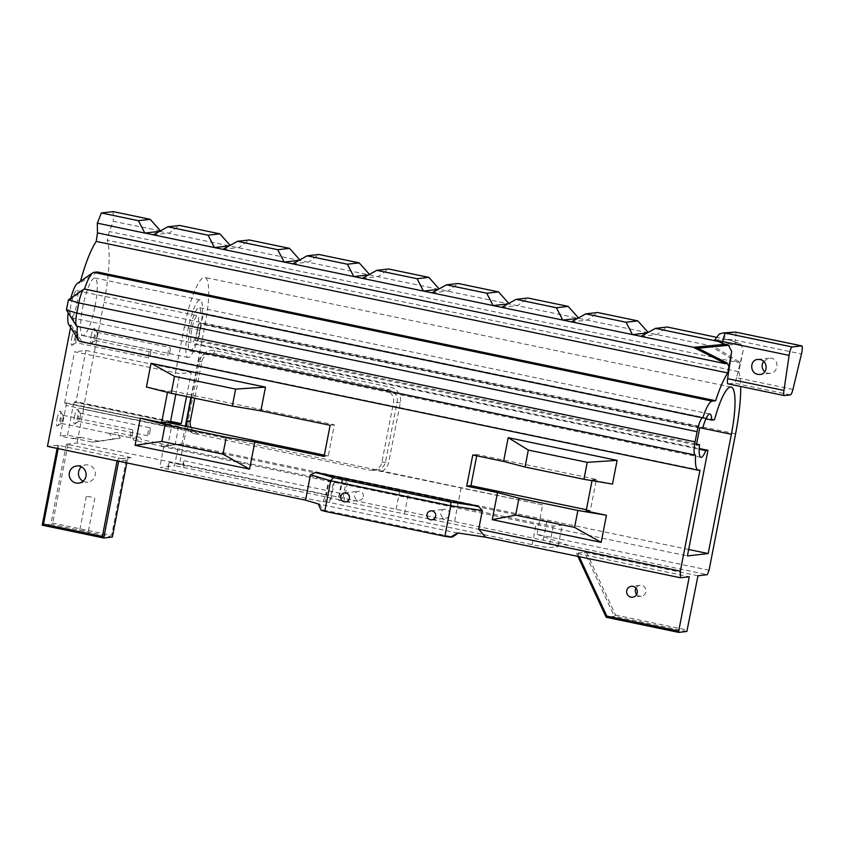 <?xml version="1.0" encoding="UTF-8"?>
<svg xmlns="http://www.w3.org/2000/svg" width="844" height="844" viewBox="0 0 844 844"><rect width="100%" height="100%" fill="white"/><g stroke="black" fill="none" stroke-linecap="round" stroke-linejoin="round"><path stroke-width="0.63" stroke-dasharray="4.22 3.17" d="M83.113 481.196A8.651 8.451 -96.5 0 0 95.193 475.214A8.651 8.451 -96.5 0 0 81.467 466.837M735.409 332.061A6.921 1.393 -78.2 0 1 735.451 338.666A6.921 1.393 -78.2 0 1 735.135 340.143L801.473 353.963M449.546 514.65A4.494 4.399 -96.5 0 0 444.714 509.291A4.494 4.399 -96.5 0 0 440.916 512.857A4.494 4.399 -96.5 0 0 445.737 518.227A4.494 4.399 -96.5 0 0 449.546 514.65M363.289 496.683A4.494 4.399 -96.5 0 0 358.468 491.324A4.494 4.399 -96.5 0 0 354.659 494.89A4.494 4.399 -96.5 0 0 359.491 500.26A4.494 4.399 -96.5 0 0 363.289 496.683M763.62 361.38L769.084 358.13L771.416 358.236C779.518 359.512 778.39 372.784 770.129 373.333L767.808 373.227L764.812 371.824M636.682 594.419A5.497 5.37 -96.5 0 0 645.945 591.866A5.497 5.37 -96.5 0 0 635.965 588.12M719.383 334.034L714.931 340.132L722.823 339.235L728.52 332.99L732.117 331.914M715.775 337.136L730.134 340.132L725.45 339.404L728.372 339.33L735.135 340.143L734.691 341.989L740.652 343.898L743.269 350.081L738.743 371.719L107.188 240.171A69.525 13.979 -78.2 0 1 104.034 302.257L83.25 409.161L191.145 431.632L198.298 433.31L194.669 433.732L369.967 470.245L373.597 469.823A10.381 10.139 -96.5 0 0 385.529 461.731L397.113 402.145A10.381 10.139 -96.5 0 0 389.137 389.907L213.827 353.393A10.381 10.139 -96.5 0 0 201.906 361.485L194.764 398.231M699.687 428.077L198.773 323.737L201.885 323.389A22.134 4.452 101.8 0 0 199.859 331.903A22.134 4.452 101.8 0 0 198.583 340.322L195.481 340.681L696.395 445.02M201.885 323.389L702.799 427.718M705.922 418.867L200.83 313.673A22.134 4.452 101.8 0 0 199.078 307.617A22.134 4.452 101.8 0 0 189.911 329.825A22.134 4.452 101.8 0 0 190.048 350.967A22.134 4.452 101.8 0 0 194.901 344.162L197.085 343.919L699.201 448.502M84.896 530.981L79.737 530.254L84.896 530.981M91.49 497.053L86.331 496.325L91.49 497.053M82.522 532.575L78.133 531.33L89.316 533.503L82.522 532.575M200.323 327.999A29.403 5.908 101.8 0 0 200.144 299.915A29.403 5.908 101.8 0 0 187.969 329.403A29.403 5.908 101.8 0 0 188.149 357.487A29.403 5.908 101.8 0 0 200.323 327.999M95.055 306.066A29.403 5.908 101.8 0 0 94.876 277.993A29.403 5.908 101.8 0 0 94.475 277.971A29.403 5.908 101.8 0 0 82.701 307.48A29.403 5.908 101.8 0 0 82.881 335.564A29.403 5.908 101.8 0 0 95.055 306.066M197.559 328.949A13.842 2.785 101.8 0 0 197.475 315.74A13.842 2.785 101.8 0 0 191.757 329.614A13.842 2.785 101.8 0 0 191.831 342.833A13.842 2.785 101.8 0 0 197.559 328.949M76.867 303.808A13.842 2.785 101.8 0 0 76.783 290.6A13.842 2.785 101.8 0 0 71.065 304.473A13.842 2.785 101.8 0 0 71.149 317.692A13.842 2.785 101.8 0 0 76.867 303.808M77.521 338.507A4.146 0.833 101.8 0 0 77.648 334.667A4.146 0.833 101.8 0 0 77.5 334.541A4.146 0.833 101.8 0 0 75.781 338.708A4.146 0.833 101.8 0 0 75.802 342.664A4.146 0.833 101.8 0 0 75.992 342.622A4.146 0.833 101.8 0 0 77.521 338.507M150.506 353.71A4.146 0.833 101.8 0 0 150.485 349.743A4.146 0.833 101.8 0 0 148.766 353.91A4.146 0.833 101.8 0 0 148.787 357.867A4.146 0.833 101.8 0 0 150.506 353.71M169.918 351.484A4.146 0.833 101.8 0 0 169.897 347.528A4.146 0.833 101.8 0 0 168.178 351.684A4.146 0.833 101.8 0 0 168.199 355.651A4.146 0.833 101.8 0 0 169.918 351.484M96.933 336.281A4.146 0.833 101.8 0 0 97.06 332.441A4.146 0.833 101.8 0 0 96.912 332.325A4.146 0.833 101.8 0 0 95.193 336.482A4.146 0.833 101.8 0 0 95.224 340.448A4.146 0.833 101.8 0 0 95.404 340.396A4.146 0.833 101.8 0 0 96.933 336.281M62.846 419.204A4.146 0.833 101.8 0 0 62.973 415.364A4.146 0.833 101.8 0 0 62.825 415.237A4.146 0.833 101.8 0 0 61.106 419.405A4.146 0.833 101.8 0 0 61.127 423.361A4.146 0.833 101.8 0 0 61.317 423.319A4.146 0.833 101.8 0 0 62.846 419.204M132.508 433.711A4.146 0.833 101.8 0 0 132.487 429.744A4.146 0.833 101.8 0 0 130.767 433.911A4.146 0.833 101.8 0 0 130.799 437.878A4.146 0.833 101.8 0 0 132.508 433.711M149.863 431.727A4.146 0.833 101.8 0 0 149.831 427.76A4.146 0.833 101.8 0 0 148.111 431.928A4.146 0.833 101.8 0 0 148.143 435.894A4.146 0.833 101.8 0 0 149.863 431.727M80.201 417.221A4.146 0.833 101.8 0 0 80.317 413.381A4.146 0.833 101.8 0 0 80.169 413.254A4.146 0.833 101.8 0 0 78.45 417.421A4.146 0.833 101.8 0 0 78.481 421.378A4.146 0.833 101.8 0 0 78.661 421.335A4.146 0.833 101.8 0 0 80.201 417.221M57.065 418.793A7.607 1.53 -78.2 0 1 60.483 411.387A7.607 1.53 -78.2 0 1 60.262 418.424A7.607 1.53 -78.2 0 1 57.445 425.967A7.607 1.53 -78.2 0 1 57.213 426.062A7.607 1.53 -78.2 0 1 57.065 418.793M74.409 416.809A7.607 1.53 -78.2 0 1 77.838 409.403A7.607 1.53 -78.2 0 1 77.606 416.44A7.607 1.53 -78.2 0 1 74.799 423.983A7.607 1.53 -78.2 0 1 74.557 424.078A7.607 1.53 -78.2 0 1 74.409 416.809M71.74 338.096A7.607 1.53 -78.2 0 1 75.158 330.69A7.607 1.53 -78.2 0 1 74.937 337.727A7.607 1.53 -78.2 0 1 72.12 345.27A7.607 1.53 -78.2 0 1 71.888 345.365A7.607 1.53 -78.2 0 1 71.74 338.096M91.152 335.88A7.607 1.53 -78.2 0 1 94.57 328.464A7.607 1.53 -78.2 0 1 94.349 335.511A7.607 1.53 -78.2 0 1 91.542 343.054A7.607 1.53 -78.2 0 1 91.3 343.149A7.607 1.53 -78.2 0 1 91.152 335.88M167.903 445.558L178.706 444.324L174.529 465.835L160.255 467.471L322.978 501.832L325.752 494.89L169.412 462.322L168.093 469.106M175.214 444.725L167.935 445.558M165.825 422.127L161.13 446.318L167.872 445.537L171.406 427.37L66.148 405.447L60.209 436L73.08 438.68L80.454 437.308L73.08 438.68M163.968 445.854L159.79 467.376M169.412 462.322L166.637 469.264M322.978 501.832L325.13 501.589L329.308 480.067L328.611 480.152L325.752 494.89M164.443 445.959L328.611 480.152M161.13 446.318L687.417 555.932M688.672 549.497L181.903 443.944L185.353 426.199M178.654 444.313L181.903 443.944M178.696 444.324L399.75 490.628A20.952 1.361 -169 0 1 408.644 492.347L546.87 521.138A20.952 1.361 -169 0 1 562.241 525.084L553.21 526.118A19.222 1.245 -169 0 1 536.256 523.153L329.308 480.067M83.25 409.161L186.165 429.902L179.582 463.789L707.283 574.701M697.977 575.766L584.544 552.229L576.41 553.158L577.781 553.537L689.263 576.758M457.575 532.954L318.251 503.931M117.01 461.172L119.057 458.081L57.74 445.21L47.464 446.381M119.057 458.081L122.602 458.725L121.547 458.672L118.666 461.214M126.779 462.902L127.265 460.434C127.877 458.408 129.195 457.501 131.242 457.733L128.277 457.026L126.231 460.117L111.608 535.349L52.718 523.08L50.84 524.198L42.2 525.179M179.582 463.789L77.004 443.005L66.391 444.229L128.277 457.026M325.13 501.589L532.079 544.665A19.222 1.245 11 0 0 549.022 547.629L558.053 546.596A20.952 1.361 11 0 0 542.681 542.65L404.466 513.859A20.952 1.361 11 0 0 395.572 512.139L338.043 500.112L340.153 499.87L174.571 465.603M73.185 438.142L92.365 442.129L99.634 441.306L120.302 438.152L113.022 438.986L109.382 433.383L116.651 432.55L139.935 437.403L132.656 438.236L109.382 433.383M80.454 437.308L99.634 441.306M80.349 437.846L67.478 435.166L60.209 436M92.365 442.129L113.022 438.986M70.579 327.493L71.054 325.014L69.788 325.162A21.448 4.315 -78.2 0 1 68.723 324.529M71.054 325.014L81.699 341.335L80.423 341.482A35.279 7.1 -78.2 0 1 79.948 341.461M84.527 288.996L70.485 299.567A21.448 4.315 -78.2 0 1 70.854 298.143M84.326 289.017L68.417 299.81L70.485 299.567M68.142 312.691A21.448 4.315 -78.2 0 1 68.512 309.737L66.444 309.97L77.078 326.29L695.561 455.053M68.512 309.737L77.279 326.269A35.279 7.1 -78.2 0 0 77.268 326.364M97.355 271.958L80.053 282.909A69.525 13.979 -78.2 0 1 80.507 281.21M77.279 283.426A21.448 4.315 -78.2 0 1 77.954 283.151L80.053 282.909M160.487 230.855L113.318 221.339L109.266 231.541L107.188 240.171M113.138 211.612L113.318 221.339M66.001 402.841L171.269 424.764L64.608 402.999L171.364 425.038L171.406 427.37M66.391 444.229L50.84 524.198L112.379 537.016L111.608 535.349M159.537 231.383L709.509 345.512L737.656 362.424L109.266 231.541M68.005 444.471L52.718 523.08M57.128 448.396L57.74 445.21M58.183 448.618L58.785 445.516M170.477 421.821L74.61 401.849L76.002 401.691L85.961 350.46L74.567 351.758L179.825 373.681L175.826 394.285M67.478 435.166L73.417 404.614L74.61 401.849M74.399 402.166L170.404 422.169M73.417 404.614L178.685 426.536L179.318 424.943M83.588 409.129L77.004 443.005M709.076 570.217L536.942 534.357L542.671 504.86L373.597 469.823M542.671 504.86L186.165 429.902M714.52 419.753L203.657 313.346A49.469 9.949 101.8 0 0 199.743 330.257L197.085 343.919M190.944 397.429L205.081 324.666A49.469 9.949 101.8 0 0 204.786 277.423A49.469 9.949 101.8 0 0 184.308 327.039L171.891 390.951L334.329 424.785L328.274 455.96L324.064 456.446M324.318 455.138L328.274 455.96M586.38 509.723L590.336 510.546L596.402 479.371L476.976 454.505L476.723 455.802M81.699 341.335L699.982 470.119M737.656 362.424L739.017 361.654L740.388 364.903M738.743 371.719A69.525 13.979 -78.2 0 1 740.684 386.478M146.423 387.006L167.671 391.437L167.492 392.376M612.501 484.087L592.182 479.856L592.034 480.647M381.921 471.374A13.145 12.85 -96.5 0 0 388.757 462.217L400.341 402.63A13.145 12.85 -96.5 0 0 390.244 387.132L214.935 350.619A13.145 12.85 -96.5 0 0 199.828 360.873L188.244 420.46A13.145 12.85 -96.5 0 0 191.145 431.632M457.733 532.975L458.598 532.838M319.264 503.815L318.241 503.973M121.547 458.672L130.187 457.68L122.602 458.725M319.264 503.857L323.252 509.976L321.142 510.219M191.029 427.38A10.381 10.139 -96.5 0 0 198.298 433.31M329.476 502.496L333.654 480.974M334.498 481.122L330.31 502.644M346.567 479.497L342.39 501.019M343.888 501.378L348.066 479.867M342.221 478.59L338.043 500.112M191.345 397.513L198.277 361.907A10.381 10.139 83.5 0 1 210.198 353.815L385.497 390.318A10.381 10.139 83.5 0 1 393.483 402.556L381.899 462.153A10.381 10.139 83.5 0 1 369.967 470.245M194.669 433.732A10.381 10.139 83.5 0 1 186.935 426.526M399.75 490.628L395.572 512.139M342.886 478.516L340.016 493.255L340.153 499.87M183.813 467.302L183.686 460.697L182.367 467.471M553.21 526.118L549.022 547.629M558.053 546.596L562.241 525.084M592.182 479.856L596.402 479.371M590.336 510.546L586.126 511.031M476.976 454.505L472.767 454.979M330.12 425.271L334.329 424.785M739.017 361.654L713.676 346.43L709.509 345.512L738.5 342.791M571.282 321.891L587.297 320.055L597.573 312.512M648.139 332.42L647.19 332.947M501.621 307.385L517.636 305.549L527.911 298.006M578.467 317.914L577.528 318.441M508.805 303.407L507.856 303.924M431.959 292.868L447.974 291.043L458.25 283.5M362.298 278.362L378.312 276.526L388.578 268.983M439.144 288.891L438.194 289.418M292.636 263.856L308.651 262.02L318.916 254.477M369.482 274.384L368.533 274.912M222.964 249.339L238.979 247.514L249.254 239.97M299.82 259.878L298.871 260.395M230.148 245.361L229.209 245.889M153.302 234.832L169.317 232.997L179.593 225.453M203.657 313.346L200.83 313.673M586.496 552.546L615.54 615.086L614.316 616.342L584.544 552.229M576.41 553.158L577.918 556.407M579.237 556.681L577.781 553.537M615.54 615.086L687.427 630.067M686.868 631.449L614.316 616.342L606.182 617.27M640.955 336.397L656.97 334.572L667.235 327.029M792.938 389.401L736.612 377.669L743.269 350.081M730.134 340.132L734.691 341.989M722.759 339.225L725.334 339.383M536.942 534.357L571.588 546.437M454.631 521.075L461.225 487.199M323.252 509.976L452.627 536.932M340.016 493.255L183.686 460.697M167.671 391.437L171.891 390.951M736.612 377.669A6.921 1.393 -78.2 0 1 734.164 383.134L728.024 383.83L784.35 395.562M696.574 444.049L198.583 340.322M195.481 340.681L198.773 323.737M194.901 344.162L699.18 449.198M66.096 403.115L66.148 405.447M64.608 402.999L74.567 351.758M163.43 446.539L134.09 440.42L132.656 438.236M134.09 440.42L141.359 439.597L139.935 437.403M120.302 438.152L116.651 432.55M169.866 424.922L170.235 423.044M186.535 396.511L191.229 372.383L179.825 373.681M178.685 426.536L175.151 444.725M85.961 350.46L191.229 372.383M170.551 421.388L76.002 401.691M170.71 445.706L141.359 439.597M698.705 470.266L80.423 341.482L69.788 325.162M77.954 283.151L93.853 272.359M126.231 460.117L119.278 461.341M205.081 324.666L700.889 427.94M199.743 330.257L184.308 327.039M695.361 455.074L77.078 326.29M735.588 433.805L104.034 302.257M188.244 420.46L190.322 421.072M381.899 462.153L388.757 462.217M400.341 402.63L393.483 402.556M385.497 390.318L389.137 389.907L390.244 387.132M214.935 350.619L213.827 353.393L210.198 353.815M198.277 361.907L201.906 361.485L199.828 360.873M404.466 513.859L408.644 492.347M532.079 544.665L536.256 523.153M546.87 521.138L542.681 542.65M713.676 346.43L740.652 343.898M790.49 394.855L734.164 383.134M78.661 483.137L87.881 482.082M430.82 510.873L444.714 509.291M344.574 492.907L358.468 491.324M769.084 358.13L757.722 359.428M640.058 585.314L631.344 586.316M709.941 414.024L199.078 307.617M86.331 496.325L79.737 530.254L78.133 531.33M94.876 277.993L200.144 299.915M76.783 290.6L197.475 315.74M150.485 349.743L77.5 334.541M96.912 332.325L169.897 347.528M132.487 429.744L62.825 415.237M80.169 413.254L149.831 427.76M62.973 415.364L60.483 411.387M80.317 413.381L77.838 409.403M77.648 334.667L75.158 330.69M97.06 332.441L94.57 328.464M95.404 340.396L91.542 343.054M75.992 342.622L72.12 345.27M78.661 421.335L74.799 423.983M61.317 423.319L57.445 425.967M78.481 421.378L148.143 435.894M130.799 437.878L61.127 423.361M95.224 340.448L168.199 355.651M148.787 357.867L75.802 342.664M71.149 317.692L191.831 342.833M82.881 335.564L188.149 357.487M731.073 387.048L204.786 277.423M88.219 531.889L89.316 533.503M376.751 469.971L373.122 470.382M210.673 353.246L207.044 353.668M94.823 497.981L88.23 531.91M700.91 457.374L190.048 350.967M641.303 596.223L632.589 597.225M770.129 373.333L760.127 374.472M345.586 501.842L359.491 500.26M431.843 519.809L445.737 518.227M76.698 465.951L85.919 464.896"/><path stroke-width="1.27" d="M85.972 476.269A8.651 8.451 83.5 0 1 78.661 483.137A8.651 8.451 83.5 0 1 69.387 472.819A8.651 8.451 83.5 0 1 76.698 465.951A8.651 8.451 83.5 0 1 85.972 476.269M81.467 466.837A8.651 8.451 -96.5 0 0 83.113 481.196M722.686 332.99L735.314 332.051L801.663 345.871A6.921 1.393 -78.2 0 1 801.758 345.871A6.921 1.393 -78.2 0 1 801.8 352.486A6.921 1.393 -78.2 0 1 801.473 353.963L792.938 389.401A6.921 1.393 -78.2 0 1 790.49 394.855L784.35 395.562A6.921 1.393 -78.2 0 1 784.255 395.562A6.921 1.393 -78.2 0 1 783.96 390.424L789.119 355.377A6.921 1.393 -78.2 0 1 789.372 353.9A6.921 1.393 -78.2 0 1 792.136 346.958L725.798 333.137L722.686 332.99L719.383 334.034M789.119 355.377L722.77 341.556A6.921 1.393 -78.2 0 1 723.023 340.079A6.921 1.393 -78.2 0 1 725.798 333.137L735.314 332.051M427.022 514.439A4.494 4.399 83.5 0 1 430.82 510.873A4.494 4.399 83.5 0 1 435.641 516.243A4.494 4.399 83.5 0 1 431.843 519.809A4.494 4.399 83.5 0 1 427.022 514.439M340.765 496.483A4.494 4.399 83.5 0 1 344.574 492.907A4.494 4.399 83.5 0 1 349.395 498.276A4.494 4.399 83.5 0 1 345.586 501.842A4.494 4.399 83.5 0 1 340.765 496.483M760.011 359.533L757.722 359.428C749.662 359.955 749.767 373.08 757.828 374.367L760.127 374.472C768.177 373.955 768.082 360.821 760.011 359.533M764.812 371.824C761.678 368.786 761.277 365.304 763.62 361.38M630.922 597.151A5.497 5.37 83.5 0 1 631.344 586.316A5.497 5.37 83.5 0 1 637.231 592.868A5.497 5.37 83.5 0 1 630.922 597.151M635.965 588.12A5.497 5.37 -96.5 0 0 636.682 594.419M80.507 281.21A69.525 13.979 -78.2 0 1 96.227 241.426L727.781 372.974L731.653 351.41L728.53 345.28L722.506 343.381L722.77 341.556L717.02 340.628M699.201 448.502L707.947 450.316L705.774 450.569A22.134 4.452 -78.2 0 1 700.91 457.374A22.134 4.452 -78.2 0 1 699.507 444.661L696.395 445.02L699.687 428.077L702.799 427.718A22.134 4.452 -78.2 0 1 709.941 414.024A22.134 4.452 -78.2 0 1 711.692 420.069L705.922 418.867M707.947 450.316L687.417 555.932L708.19 553.558L688.672 549.497M740.684 386.478A69.525 13.979 -78.2 0 1 735.588 433.805L709.076 570.217L707.283 574.701L697.977 575.766L686.868 631.449L678.734 632.388L678.713 631.059L606.815 616.088L579.237 556.681M678.713 631.059L689.263 576.758L680.475 577.76L485.479 537.153L457.733 532.975M310.486 474.771L330.7 480.806L324.771 511.306L321.142 510.219L318.251 503.931L305.56 500.144L310.486 474.771L315.835 472.355L478.295 506.2L482.325 510.567L478.706 529.156L680.348 571.156L699.982 470.119L698.705 470.266A35.279 7.1 -78.2 0 1 698.231 470.245A35.279 7.1 -78.2 0 1 695.561 455.053L695.361 455.074A13.842 2.785 -78.2 0 1 695.182 455.064A13.842 2.785 -78.2 0 1 695.097 441.855L76.804 313.071L78.777 302.901A13.842 2.785 -78.2 0 1 83.894 289.197A13.842 2.785 -78.2 0 1 84.326 289.017L84.527 288.996A35.279 7.1 -78.2 0 1 92.756 272.812A35.279 7.1 -78.2 0 1 93.853 272.359L97.355 271.958L715.649 400.742A69.525 13.979 -78.2 0 1 727.781 372.974M70.579 327.493L47.464 446.381L305.56 500.144M77.078 326.29A13.842 2.785 -78.2 0 1 76.888 326.28A13.842 2.785 -78.2 0 1 76.393 325.879A13.842 2.785 -78.2 0 1 76.804 313.071L66.444 309.97L68.417 299.81L83.894 289.197M70.854 298.143A21.448 4.315 -78.2 0 1 77.279 283.426L92.756 272.812M698.231 470.245L79.948 341.461A35.279 7.1 -78.2 0 1 78.671 340.427A35.279 7.1 -78.2 0 1 77.268 326.364M78.671 340.427L68.723 324.529A21.448 4.315 -78.2 0 1 68.142 312.691M96.227 241.426L97.482 232.891L97.303 223.164L144.809 233.06L138.416 220.685L101.354 212.962L113.138 211.612L150.2 219.334L160.487 230.855M97.303 223.164L101.354 212.962M138.416 220.685L150.2 219.334M126.779 462.902L112.379 537.016L103.738 537.997L42.2 525.179L57.128 448.396M728.773 366.233L727.138 363.015L697.988 348.224L144.809 233.06L159.537 231.383M42.2 525.179L43.498 524.135L58.183 448.618M118.666 461.214L103.738 537.997L102.377 536.404L117.073 460.887M43.498 524.135L102.377 536.404M170.404 422.169L179.867 423.783L170.477 421.821M179.318 424.943L179.656 424.089M708.19 553.558L731.379 434.28A49.469 9.949 101.8 0 0 731.073 387.048A49.469 9.949 101.8 0 0 714.52 419.753L711.692 420.069M265.491 387.132L235.613 389.105L174.476 376.371L171.184 393.315L146.423 387.006L151.034 363.289L265.491 387.132L260.88 410.849L330.12 425.271L324.064 456.446L254.825 442.024L249.55 469.127L135.093 445.294L140.357 418.181L161.615 422.612L165.825 422.127L324.318 455.138M476.723 455.802L470.92 485.669L586.38 509.723M68.417 299.81L78.777 302.901L697.07 431.685A13.842 2.785 -78.2 0 1 702.609 417.801L84.527 288.996M702.809 417.78A35.279 7.1 -78.2 0 1 712.146 401.143L715.649 400.742M97.482 232.891L725.872 363.775L693.494 347.348L726.325 344.183M727.138 363.015L725.872 363.775M167.492 392.376L161.615 422.612M592.034 480.647L586.126 511.031L606.446 515.262L601.171 542.365L492.252 519.682L497.517 492.569L466.7 486.155L472.767 454.979L503.583 461.404L508.193 437.677L617.112 460.37L612.501 484.087L583.942 479.286L587.234 462.343L528.323 450.074L508.193 437.677M457.575 532.997L450.517 537.164L452.627 536.932L458.313 533.06M194.764 398.231L190.322 421.072A10.381 10.139 -96.5 0 0 191.029 427.38M186.935 426.526A10.381 10.139 83.5 0 1 186.693 421.494L191.345 397.513M466.7 486.155L470.92 485.669M478.295 506.2L450.791 502.064L450.78 505.82L482.325 510.567M324.771 511.306L444.851 536.32L450.78 505.82L330.7 480.806L333.454 477.62L315.835 472.355M617.112 460.37L587.234 462.343M503.583 461.404L525.031 467.017L528.323 450.074M235.613 389.105L232.322 406.048L260.88 410.849M606.446 515.262L577.876 510.462L574.585 527.405L601.171 542.365M492.252 519.682L515.673 515.135L518.965 498.192L497.517 492.569M254.825 442.024L226.255 437.224L222.964 454.167L249.55 469.127M174.476 376.371L151.034 363.289M135.093 445.294L161.837 441.433L165.129 424.49L140.357 418.181M444.851 536.32L450.517 537.164M485.479 537.153L478.706 529.156M525.031 467.017L583.942 479.286M515.673 515.135L574.585 527.405M577.876 510.462L518.965 498.192M647.19 332.947L632.462 334.635L626.058 322.25L585.789 313.862L597.573 312.512L637.842 320.899L648.139 332.42M585.789 313.862L571.282 321.891M577.528 318.441L562.79 320.119L556.396 307.743L516.127 299.356L527.911 298.006L568.181 306.393L578.467 317.914M516.127 299.356L501.621 307.385M507.856 303.924L493.128 305.612L486.735 293.227L446.465 284.839L458.25 283.5L498.519 291.887L508.805 303.407M446.465 284.839L431.959 292.868M438.194 289.418L423.466 291.106L417.063 278.72L376.793 270.333L388.578 268.983L428.847 277.37L439.144 288.891M376.793 270.333L362.298 278.362M368.533 274.912L353.805 276.589L347.401 264.214L307.132 255.827L318.916 254.477L359.185 262.864L369.482 274.384M307.132 255.827L292.636 263.856M298.871 260.395L284.143 262.083L277.739 249.697L237.47 241.31L249.254 239.97L289.524 248.358L299.82 259.878M237.47 241.31L222.964 249.339M229.209 245.889L214.471 247.577L208.078 235.191L167.808 226.804L179.593 225.453L219.862 233.841L230.148 245.361M167.808 226.804L153.302 234.832M171.184 393.315L232.322 406.048M161.837 441.433L222.964 454.167M226.255 437.224L165.129 424.49M626.058 322.25L637.842 320.899M556.396 307.743L568.181 306.393M486.735 293.227L498.519 291.887M417.063 278.72L428.847 277.37M347.401 264.214L359.185 262.864M277.739 249.697L289.524 248.358M208.078 235.191L219.862 233.841M577.918 556.407L606.182 617.27L606.815 616.088M606.182 617.27L678.734 632.388M640.955 336.397L655.45 328.369L667.235 327.029L715.775 337.136M731.653 351.41L727.634 378.692L783.96 390.424M722.506 343.381L718.349 341.472L655.45 328.369M718.349 341.472L715.258 340.575L716.999 340.628M715.1 340.543L714.53 340.216L719.299 334.045M450.791 502.064L333.454 477.62M680.475 577.76L680.348 571.156M728.024 383.83A6.921 1.393 -78.2 0 1 727.929 383.83A6.921 1.393 -78.2 0 1 727.634 378.692M697.07 431.685L695.097 441.855M699.507 444.661L696.574 444.049M699.18 449.198L705.774 450.569M801.663 345.871L792.136 346.958M185.353 426.199L190.944 397.429M170.235 423.044L175.826 394.285M179.867 423.783L181.27 423.614L186.535 396.511M181.27 423.614L170.551 421.388M119.278 461.341L117.01 461.172M700.889 427.94L731.379 434.28M84.326 289.017L702.609 417.801M93.853 272.359L712.146 401.143M190.322 421.072L186.693 421.494M728.53 345.28L697.988 348.224M801.758 345.871L735.409 332.061M66.444 309.97L76.393 325.879M76.888 326.28L695.182 455.064M784.255 395.562L727.929 383.83"/></g></svg>
